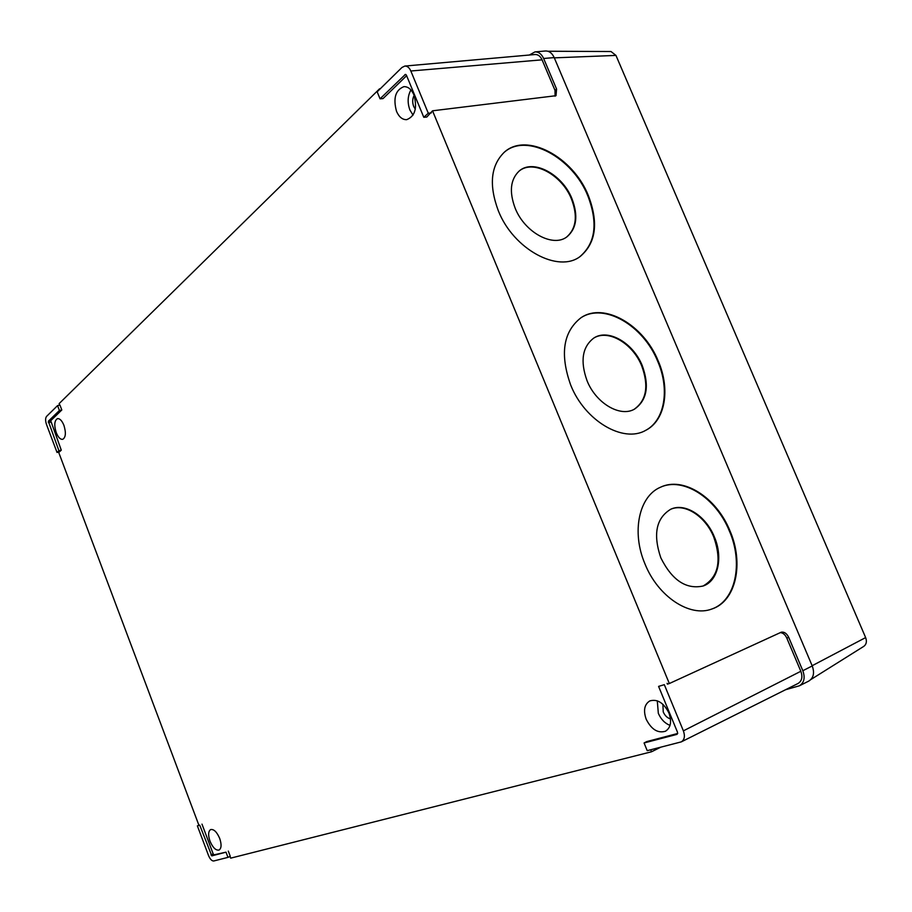 <?xml version="1.0" encoding="UTF-8"?>
<svg xmlns="http://www.w3.org/2000/svg" width="912" height="912" viewBox="0 0 912 912"><rect width="100%" height="100%" fill="white"/><g stroke="black" fill="none" stroke-linecap="round" stroke-linejoin="round"><path stroke-width="1.37" d="M702.97 586.074C718.394 577.228 721.985 560.834 713.72 536.929C705.375 516.26 684.821 502.877 670.559 509.318M660.812 557.813C672.076 580.317 686.212 589.711 703.209 585.983C718.211 580.967 723.273 557.175 714.278 536.701C705.865 515.85 685.049 502.466 670.787 509.215C656.184 518.062 652.855 534.261 660.812 557.813M634.148 409.306C646.505 400.493 649.025 386.027 641.717 365.894C632.768 343.436 608.224 328.913 593.723 338.101M587.054 380.749C595.981 403.355 620.365 417.605 634.558 409.089C647.018 400.322 649.572 385.822 642.242 365.598C633.179 342.855 608.19 328.331 593.769 338.078C582.289 346.902 580.043 361.118 587.054 380.749M567.196 236.63C576.76 228.228 578.345 215.574 571.949 198.679C562.351 174.215 533.007 158.471 519.11 171.091C510.389 179.47 509.067 191.816 515.155 208.153C524.708 232.617 553.459 247.973 567.196 236.63L566.705 236.983C576.27 228.57 577.855 215.927 571.471 199.033C561.997 174.956 533.315 159.178 519.202 171.023M711.577 609.102C735.688 601.122 743.554 563.137 729.281 530.784C715.931 497.827 682.963 476.509 660.185 487.361M645.023 564.038C657.997 596.573 689.746 617.47 711.759 609.045C736.155 601.339 744.215 563.114 729.839 530.556C716.422 497.382 683.122 476.041 660.345 487.293C638.993 496.299 631.252 532.038 645.023 564.038M645.137 430.635C664.802 420.854 670.012 389.515 657.723 361.346C643.45 325.595 604.143 302.419 581.047 317.718M570.707 385.081C584.809 420.854 623.192 443.369 645.605 430.396C665.327 420.649 670.548 389.264 658.247 361.061C643.838 324.923 603.904 301.747 580.921 317.798C563.149 331.797 559.751 354.221 570.707 385.081M579.804 256.705L579.964 256.591C595.525 243.253 598.169 223.052 587.898 196.023C572.839 157.753 526.931 132.525 504.507 152.065M498.294 210.672C513.41 249.466 558.737 273.668 580.465 256.249C596.026 242.911 598.671 222.71 588.388 195.658C573.146 156.864 526.315 131.67 504.211 152.315C490.747 165.585 488.775 185.045 498.294 210.672M646.209 719.272C651.407 729.486 657.826 733.476 665.475 731.23C670.787 727.742 671.927 721.643 668.895 712.922C663.674 702.776 657.301 698.774 649.789 700.929C644.351 704.406 643.165 710.516 646.209 719.272M657.29 700.815L658.327 713.321C660.995 719.363 664.905 723.376 670.035 725.371M670.48 718.907C667.322 717.983 664.905 715.658 663.241 711.941L662.887 704.281M396.526 111.367C399.057 117.055 402.454 119.814 406.718 119.654C415.051 116.28 417.457 108.026 413.945 94.916C411.426 89.296 408.074 86.549 403.879 86.651C395.443 90.037 392.992 98.279 396.526 111.367M410.913 89.946C407.607 95.977 407.276 102.68 409.91 110.021L413.056 115.117M415.302 109.178L413.695 106.499C412.235 102.475 412.384 98.77 414.139 95.395M209.988 841.16C212.815 847.67 215.836 850.634 219.074 850.041C221.491 848.342 221.696 844.478 219.701 838.447C216.874 831.949 213.853 828.985 210.649 829.567C208.21 831.277 207.993 835.141 209.988 841.16M56.225 432.607C58.151 437.304 60.306 439.55 62.677 439.345C65.767 437.486 66.188 432.824 63.92 425.345C61.993 420.671 59.85 418.426 57.49 418.631C54.378 420.489 53.956 425.152 56.225 432.607M208.54 855.559C210.113 859.252 211.846 861.053 213.739 860.985L227.966 857.371L226.005 852.173L211.823 855.878L199.717 825.155L197.38 825.862L208.54 855.559M199.717 825.155L197.38 825.862M226.005 852.173L214.069 854.829L213.191 853.906L201.985 824.14M227.966 857.371L230.269 856.345L228.296 851.101M46.546 416.419C45.315 418.106 45.304 420.774 46.489 424.411L57.023 452.443L58.904 450.722L48.347 421.23L59.405 410.48L57.57 405.601L46.546 416.419M59.405 410.48L61.811 409.967L59.953 405.053L57.57 405.601M58.904 450.722L61.286 450.163L50.719 420.717L61.811 409.967M57.023 452.443L59.371 451.907L61.286 450.163M410.833 70.999C409.34 67.636 407.322 65.995 404.814 66.063L401.953 67.477L377.169 91.816L380.042 98.815L405.407 74.396L406.444 75.251L423.795 117.306L428.275 113.213L410.833 70.999L542.07 59.827C540.394 56.191 538.057 54.424 535.059 54.515L404.814 66.063M423.795 117.306L426.805 117.032L432.539 110.808L555.91 95.714M428.275 113.213L431.33 112.917M380.042 98.815L383.029 98.587L406.627 75.707M647.224 750.667L681.287 741.878C684.524 739.78 685.22 736.098 683.384 730.854L664.312 684.673L658.589 686.394L677.559 732.382L677.035 734.354L644.066 742.972L647.224 750.667M644.066 742.972L646.733 741.581L677.73 733.465M658.589 686.394L664.312 684.673M667.071 683.327L667.39 684.114L669.328 683.533L781.31 632.176C784.32 631.72 786.805 633.475 788.743 637.442L786.782 638.047C785.209 634.638 783.032 632.825 780.227 632.632M555.077 96.193L554.998 90.356L542.07 59.827M529.336 55.028L534.956 51.904C538.661 51.79 541.546 53.979 543.632 58.482L556.571 89.045L556.024 95.623M785.506 689.746L799.414 685.79C804.167 682.757 805.307 677.73 802.822 670.719L788.743 637.442M681.287 741.878L798.08 683.464C801.922 681.013 802.845 676.943 800.839 671.278L786.782 638.047M650.712 749.778L651.533 751.773L660.653 747.247M230.029 856.448L230.679 858.146L651.533 751.773M59.713 405.11L59.143 403.606L379.597 88.783M534.956 51.904L545.433 50.992C549.184 50.867 552.102 53.067 554.188 57.593L812.239 665.942C814.724 672.976 813.572 678.026 808.762 681.093L799.414 685.79M432.539 110.808L669.328 683.533M198.873 825.189L58.585 452.09M810.939 679.497L863.812 646.346C866.434 644.374 867.038 641.455 865.636 637.579L615.953 55.415L611.006 51.528L547.907 51.243M210.923 854.932L213.191 853.906M211.823 855.878L214.069 854.829M48.347 421.23L50.719 420.717M48.336 422.609L50.707 422.074M404.905 74.636L405.943 74.567M554.998 90.356L556.571 89.045M683.384 730.854L800.839 671.278M802.822 670.719L812.239 665.942M543.632 58.482L554.188 57.593M865.636 637.579L812.147 665.726M615.953 55.415L554.302 57.855"/></g></svg>
